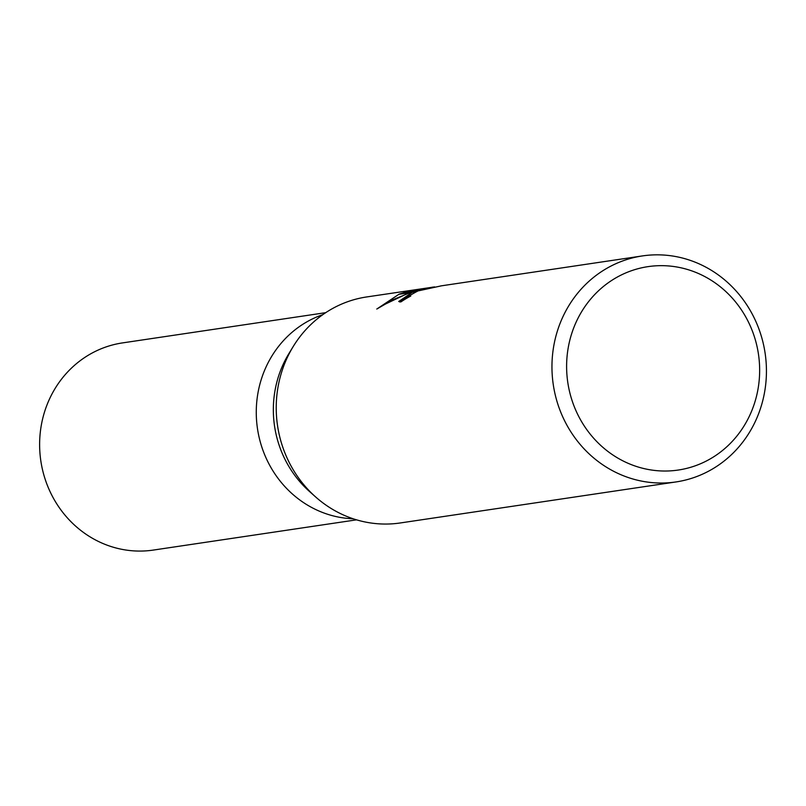 <?xml version="1.0" encoding="UTF-8"?>
<svg xmlns="http://www.w3.org/2000/svg" width="806" height="806" viewBox="0 0 806 806"><rect width="100%" height="100%" fill="white"/><g stroke="black" fill="none" stroke-linecap="round" stroke-linejoin="round"><path stroke-width="1.21" d="M321.241 315.206A104.73 98.161 -98.5 0 1 322.813 314.652A104.73 98.161 -98.5 0 0 321.241 315.206A104.73 98.161 -98.5 0 0 257.618 429.578A104.73 98.161 -98.5 0 0 353.189 518.782M630.403 271.098A102.825 96.377 -98.5 0 1 753.932 335.356A102.825 96.377 -98.5 0 1 695.86 465.586A102.825 96.377 -98.5 0 1 572.331 401.338A102.825 96.377 -98.5 0 1 630.403 271.098M622.837 260.882A114.251 107.087 -98.5 0 1 642.382 255.925A114.251 107.087 -98.5 0 1 763.06 342.61A114.251 107.087 -98.5 0 1 695.558 476.981A114.251 107.087 -98.5 0 1 676.012 481.938A114.251 107.087 -98.5 0 1 555.334 395.252A114.251 107.087 -98.5 0 1 622.837 260.882M676.012 481.938L400.28 522.963A114.251 107.087 -98.5 0 1 279.601 436.278A114.251 107.087 -98.5 0 1 347.104 301.907A114.251 107.087 -98.5 0 1 366.649 296.951L434.625 286.906M441.517 285.808L413.146 291.994L426.505 288.256L411.382 292.256L399.766 293.978L406.204 291.953L433.114 287.057M642.382 255.925L444.358 285.384M417.296 291.369A18.256 1.189 -18.6 0 0 416.551 291.661L409.559 295.611L410.778 296.024A114.251 107.087 81.5 0 0 400.874 301.928L398.718 301.484L412.36 292.286A30.034 1.965 161.4 0 1 413.146 291.994M398.93 294.281L410.395 292.578L392.985 299.701L376.785 309.041L398.93 294.281A41.348 2.7 161.4 0 1 399.766 293.978M409.67 295.449L399.766 302.008M412.36 292.286L416.551 291.661M407.262 293.666L382.245 305.565M406.808 293.757L406.597 293.142M406.546 292.971L406.204 291.953M315.196 496.567L309.373 491.378A104.73 98.161 -98.5 0 1 288.88 353.622L292.931 346.973M356.544 519.84L153.341 550.075A104.73 98.161 -98.5 0 1 42.718 470.623A104.73 98.161 -98.5 0 1 104.599 347.446A104.73 98.161 -98.5 0 1 122.522 342.903L325.715 312.668M440.751 285.929L444.469 285.374M409.519 295.873L409.75 296.568"/></g></svg>
